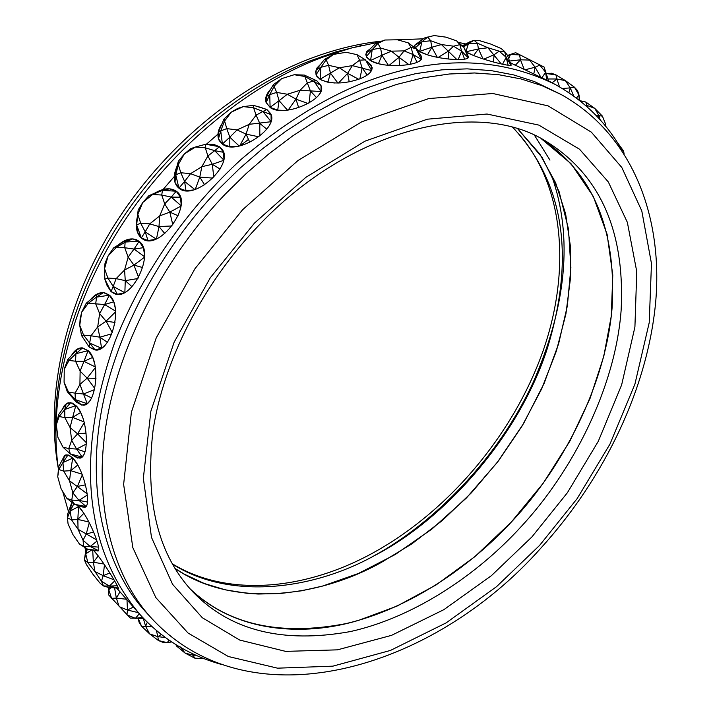 <?xml version="1.0" encoding="UTF-8"?>
<svg xmlns="http://www.w3.org/2000/svg" width="711" height="711" viewBox="0 0 711 711"><rect width="100%" height="100%" fill="white"/><g stroke="black" fill="none" stroke-linecap="round" stroke-linejoin="round"><path stroke-width="1.07" d="M189.864 588.61C234.186 631.981 302.539 637.296 358.771 620.294L396.827 606.199L436.074 584.949L474.815 556.695L511.173 522.23L543.364 483.018L569.982 440.953L590.192 398.089L603.79 356.327L611.256 316.199L612.784 275.05L607.105 234.31L593.258 196.352L571.031 163.699L541.133 138.592C592.965 172.977 616.624 229.404 612.091 307.863C605.612 385.122 562.712 466.905 513.04 520.212C470.824 566.516 409.438 608.74 346.168 623.574C279.894 636.381 227.787 624.72 189.864 588.61M322.661 586.051L358.468 573.448L395.36 554.447L431.879 529.091L466.416 497.984L497.407 462.274L523.58 423.525L544.084 383.469L558.615 343.804L567.351 305.89L570.889 267.683L568.471 228.942L559.059 191.508L542.155 157.504L517.91 129.029L539.773 153.976L555.611 182.754L565.609 213.789L570.32 245.633L570.453 278.454L565.929 313.871L556.384 351.021L541.72 388.757L522.23 425.791L498.509 460.835L471.473 492.732L442.18 520.612L411.767 543.915L381.265 562.454C319.159 597.222 233.084 608.394 174.95 568.409L184.389 574.195L204.368 583.527L225.431 589.863L247.152 593.321L258.129 594.023L280.045 593.552L301.66 590.788L322.661 586.051M465.785 43.949L458.355 42.402M423.312 38.829L397.031 39.78M380.243 41.869L351.438 47.992L323.167 57.031C255.009 81.792 174.773 142.627 121.181 225.911C67.563 309.187 48.508 402.781 58.462 469.02M62.657 491.363L68.505 511.716M84.493 547.239L85.889 549.639M81.605 347.848L81.312 348.977M622.241 150.599C606.51 122.576 584.104 100.5 555.007 84.351C497.62 56.391 434.27 55.654 364.947 82.147C324.563 98.02 283.591 123.518 242.016 158.624C188.024 207.621 141.933 273.451 115.306 340.765C72.531 461.972 87.649 553.122 140.618 615.246C162.526 639.056 189.393 655.426 221.201 664.376M367.649 61.741L372.164 67.554C372.173 71.829 367.987 75.624 359.597 78.93C344.204 84.174 331.05 84.325 320.128 79.383L316.617 76.077L315.56 71.829L317.079 67.838L320.83 64.026M510.107 62.692L548.892 81.152M466.238 52.187C480.183 59.555 512 67.269 511.253 64.994L510.542 63.919M418.21 42.589L414.575 45.495L415.5 48.295M416.53 49.37L419.659 51.53C433.132 59.324 468.745 62.035 468.505 57.022L467.554 54.889M370.573 48.517L366.76 51.556L365.765 54.658L366.903 57.547L370.564 60.631C384.171 69.091 422.556 65.696 421.712 57.795L420.645 54.996M270.651 89.231C266.438 93.745 264.892 98.074 266.003 102.233L270.136 107.494C284.347 117.982 326.562 99.309 321.265 86.227L317.044 81.036M221.956 123.812C217.762 130.175 216.855 135.783 219.255 140.609L222.463 144.182C237.225 156.1 279.832 127.927 270.518 113.467L267.034 109.663M176.808 166.907C173.244 175.102 173.44 181.723 177.394 186.753L178.994 188.237C194.627 201.764 235.51 163.237 221.574 148.715L219.495 146.813M141.338 237.972L142.058 238.523C158.944 252.361 194.752 203.31 176.364 191.303L176.257 191.215C170.596 187.473 163.486 188.095 154.927 193.063M111.174 291.67L114.258 293.581C131.419 302.255 155.593 253.018 139.223 241.411L136.61 239.811C130.948 237.67 124.843 239.394 118.293 244.984M89.39 347.137L94.483 349.759C109.663 354.567 124.167 307.845 109.485 295.216L104.588 292.763C99.584 291.999 94.803 294.39 90.235 299.926M76.619 402.284L82.983 405.172C96.074 406.301 101.406 361.837 88.191 350.647L81.667 347.848C77.712 348.008 74.308 350.567 71.456 355.527M74.024 456.035L79.845 458.16C89.862 457.537 88.031 416.744 75.926 405.599L72.246 403.057L68.025 402.79L64.417 405.386L62.133 409.652M82.467 506.996L84.965 507.21C91.879 506.045 84.102 469.269 72.833 458.124L69.429 455.458L65.901 454.818L61.981 460.452M79.445 544.031L83.622 546.35L83.063 540.262L78.05 529.268L71.553 519.91L67.429 517.732L68.06 523.909L73.029 534.761L79.445 544.031L87.515 549.168L98.376 550.616L95.825 550.492L97.985 551.016C102.046 550.243 89.319 517.67 78.654 506.481L77.463 505.29M117.519 588.121L118.284 588.459C119.839 588.752 103.904 561.992 93.55 550.127M140.618 615.246L116.702 588.059M315.888 80.37L313.995 79.499M266.652 109.414L259.408 106.988M219.317 146.688L214.367 144.644L208.172 144.271M137.321 217.042C135.134 226.48 136.459 233.439 141.293 237.936M106.499 283.947L110.96 291.483M85.133 340.951L88.982 346.746M72.424 502.641L71.767 502.855L70.38 506.472M560.961 94.43L534.459 81.578L513.609 74.904L491.088 70.593L467.118 68.86L441.958 69.838L415.935 73.606L389.397 80.165L362.726 89.417L336.285 101.211L310.44 115.324L285.52 131.473L261.808 149.346L239.536 168.605L218.89 188.913C162.277 247.499 113.627 334.428 100.207 418.219C86.786 502.046 109.094 572.631 146.102 612.304L151.834 618.57C249.17 723.682 431.941 671.264 541.151 547.799C605.061 477.419 648.308 386.766 655.835 300.22C662.803 214.233 631.19 133.339 560.961 94.43L541.933 85.631L521.065 78.957L498.518 74.673L474.513 72.975L449.308 73.997L423.232 77.819L396.64 84.44L369.898 93.763L343.386 105.637L317.462 119.839L292.452 136.085L268.651 154.065L246.299 173.431L225.556 193.836C168.711 252.716 119.786 340.027 106.179 424.094C92.59 508.196 114.826 578.896 151.834 618.57M217.957 134.139L206.359 144.253M174.782 175.946L163.112 189.464M248.477 139.427L240.025 145.897M549.958 160.108L534.548 135.374M616.979 141.907L623.423 150.839L621.814 149.861M617.024 141.978L617.495 142.715M624.08 153.434L623.423 150.839M579.812 100.669L585.802 102.029L579.785 100.642M585.286 105.21L586.931 105.406L585.802 102.029L594.743 108.356L602.395 116.115L598.955 115.617L598.182 117.671M604.883 125.323L605.79 124.523L605.71 126.336M602.395 116.115L605.79 124.523L605.736 126.371M595.898 115.262L598.955 115.617L600.191 119.875M587.428 107.103L586.931 105.406L586.086 105.903M586.931 105.406L594.743 108.356L598.955 115.617M546.359 73.757L546.839 73.624L546.368 73.802M546.839 73.624L555.895 74.851L551.496 73.233L546.839 73.624L546.519 74.282M547.95 78.974L556.864 78.983L555.895 74.851L565.414 80.627L574.399 87.151L577.519 90.528L579.012 95.025L579.225 100.207M576.434 98.047L579.012 95.025L579.758 100.624M562.294 88.502L570.266 87.897L568.898 92.697M552.145 82.814L556.864 78.983L565.414 80.627L570.266 87.897L573.697 96.029M556.864 78.983L559.521 86.866M579.012 95.025L574.399 87.151L570.266 87.897M515.671 52.685L544.128 67.074L515.671 52.685L507.53 55.44L510.436 54.463L507.698 55.929M514.506 53.076L510.436 54.463L508.712 58.764M548.537 80.876L544.128 67.074L545.621 72.255L546.679 79.89M542.031 77.615L545.621 72.255L548.51 80.858M525.029 69.802L535.116 67.225L533.81 73.802M509.529 61.057L520.461 59.813L529.579 60.071L535.116 67.225L540.733 76.992M510.436 54.463L519.554 54.898L520.461 59.813L515.315 65.27M520.461 59.813L524.238 69.438M510.036 62.497L515.093 65.163M545.621 72.255L539.791 65.128L535.116 67.225M462.381 46.011L468.469 43.549L474.077 40.314L477.49 43.238L487.924 47.753L499.202 51.165L504.614 51.459L501.068 48.499L490.732 44.046L479.596 40.669L474.077 40.314L470.06 41.691L462.194 45.851M465.927 51.547L468.469 43.549L463.545 47.068M502.544 64.221L506.205 57.333L510.969 65.234L507.503 55.36L504.614 51.459L508.161 65.234M483.791 59.155L494.163 54.685L493.363 61.973M466.034 51.77L478.432 48.943L487.924 47.753L501.246 63.937M468.469 43.549L477.49 43.238L478.432 48.943L473.606 55.538M478.432 48.943L483.036 58.915M466.114 51.939L473.482 55.494M506.205 57.333L499.202 51.165L494.163 54.685M414.815 45.077L421.952 41.736L427.72 37.016L430.706 40.749L441.433 44.562L453.556 46.188L459.848 44.66L456.711 40.927L446.073 37.168L434.11 35.55L424.476 37.976L414.815 45.077L415.233 47.939L421.952 41.736L419.686 51.388L431.826 47.219L427.533 54.845M458.168 59.591L461.652 51.192L459.848 44.66L463.874 47.353L467.562 54.907L468.202 57.627L463.874 47.353L456.711 40.927M468.131 57.707L461.652 51.192L464.585 59.12M438.047 57.511L448.357 51.156L448.232 59.031M421.952 41.736L430.706 40.749L431.826 47.219L441.433 44.562L456.897 59.582M431.186 55.929L427.853 54.943M431.826 47.219L437.327 57.369M419.863 51.645L427.453 54.818M415.251 47.966L419.819 51.619M461.652 51.192L453.556 46.188L448.357 51.156M375.435 43.789L377.888 43.415L380.536 48.037L391.414 51.148L404.079 50.89L411.011 47.424L408.203 42.829L397.405 39.78L384.9 40.012L375.435 43.789L366.263 52.703L366.316 56.613M366.263 52.703L372.226 49.583L366.325 56.613L369.924 60.231M384.9 40.012L377.888 43.415L372.226 49.583L370.573 60.488L381.949 55.2L378.439 63.688M421.232 59.235L416.051 48.712L421.001 55.485L421.294 59.129M420.583 60.062L419.801 60.746M410.123 64.354L413.144 54.56L417.117 62.284M389.104 65.403L398.987 57.28L404.079 50.89L413.144 54.56L421.179 59.324M372.226 49.583L380.536 48.037L381.949 55.2L391.414 51.148L398.987 57.28L399.671 65.572M398.987 57.28L408.887 64.585M384.136 64.843L378.581 63.732M381.949 55.2L388.428 65.35M370.973 60.862L378.376 63.67M366.325 56.631L370.902 60.817M413.144 54.56L411.011 47.424L416.051 48.712L408.203 42.829M324.474 59.404L326.171 59.777L328.589 65.323L339.44 67.758L352.327 65.616L359.588 60.168L357.011 54.667L346.213 52.294L333.486 54.4L324.474 59.404L316.182 69.918L316.013 74.913L320.883 67.296L320.119 79.25L330.428 73.1L327.904 82.227M316.182 69.918L320.883 67.296L328.589 65.323L330.428 73.1L337.912 83.036M333.486 54.4L326.171 59.777L320.883 67.296M371.586 70.442L365.463 59.884L357.011 54.667L346.213 52.294M367.32 61.413L371.613 65.652L367.32 61.413M371.693 70.22L371.613 65.652M370.955 71.527L369.72 72.993M359.882 78.823L362.148 67.812L367.169 75.09M338.525 83.018L347.599 73.331L352.327 65.616L371.524 70.576M330.428 73.1L339.44 67.758L347.599 73.331L349.225 81.827M347.599 73.331L358.7 79.268M334.721 83L327.993 82.245M321.559 80.112L327.851 82.218M320.119 79.25L316.022 74.922M362.148 67.812L359.588 60.168L365.463 59.884M273.371 84.68L276.677 92.412L287.333 94.243L300.069 90.279L307.303 82.894L304.841 76.468L294.221 74.726L281.645 78.628L273.371 84.68L266.323 96.492L266.11 102.553L269.745 94.625L270.1 107.361L279.067 100.669L277.717 110.161M266.323 96.492L269.745 94.625L276.677 92.412L279.067 100.669L287.546 110.178M320.901 91.319L313.782 80.947L316.83 80.796L304.308 75.073L294.221 74.726L281.645 78.628L274.366 85.933L269.745 94.625M316.83 80.796L321.017 85.489L304.841 76.468L304.308 75.073M321.034 90.937L321.017 85.489M320.181 92.857L318.99 94.687M309.161 102.899L310.405 90.928L316.439 97.549M288.106 110.116L295.98 99.149L300.069 90.279L320.821 91.515M279.067 100.669L287.333 94.243L295.98 99.149L298.647 107.628M295.98 99.149L308.05 103.53M285.12 110.409L277.788 110.169M266.11 102.553L270.1 107.361L277.681 110.152M310.405 90.928L307.303 82.894L313.782 80.947M224.027 118.995L226.773 128.611L237.056 129.917L249.241 124.327L256.093 115.138L253.596 107.823L243.322 106.606L237.607 108.49L231.288 112.142L224.027 118.995L218.553 131.722L218.473 138.787L220.739 130.868L222.41 144.066L229.813 137.187L229.786 146.733M218.553 131.722L226.773 128.611L229.813 137.187L239.225 146.075M270.989 121.474L262.883 111.503L266.901 109.503L253.64 105.37L243.322 106.606L231.288 112.142L224.427 121.234L220.739 130.868M253.64 105.37L266.901 109.503L271.024 114.649L253.596 107.823L253.64 105.37M271.149 120.879L271.033 114.658M270.127 123.767L269.38 125.26M259.826 136.032L259.799 123.421L266.776 129.171M239.714 145.968L246.05 134.112L249.241 124.327L270.909 121.732M229.813 137.187L237.056 129.917L246.05 134.112L249.801 142.333M246.05 134.112L258.813 136.814M237.385 146.43L229.831 146.733M229.884 146.742L232.915 146.866M218.473 138.787L222.41 144.066L229.76 146.733M259.799 123.421L256.093 115.138L262.883 111.503M178.354 161.264L178.301 164.552L180.825 172.746L190.575 173.662L201.835 166.685L207.914 155.94L205.257 147.808L195.507 146.999L190.717 148.661L184.38 153.923L178.354 161.264L174.737 174.462L174.977 182.416L175.777 174.826L178.905 188.139L184.602 181.447L185.98 190.735L178.905 188.139L174.977 182.416M174.737 174.462L175.777 174.826L180.825 172.746L184.602 181.447L194.841 189.553M223.752 160.037L214.722 150.661L219.432 146.724L205.728 144.244L195.507 146.999L184.38 153.923L178.301 164.552L175.777 174.826M213.789 177.181L212.305 164.294L207.914 155.94L214.722 150.661L205.257 147.808L205.728 144.244L212.278 144.315L219.432 146.724L223.547 152.305M214.722 150.661L223.547 152.314L223.912 159.175M223.681 160.357L212.305 164.294L220.063 169.031M195.258 189.419L199.782 177.11L204.608 184.824M184.602 181.447L190.575 173.662L199.782 177.11L212.882 178.106M193.463 189.953L186.006 190.744M212.305 164.294L201.835 166.685L199.782 177.11M138.174 209.976L137.818 214.313L140.671 223.201L149.745 223.876L159.735 215.86L164.703 203.87L161.735 195.036L152.643 194.485L148.821 195.729L142.778 202.466L138.174 209.976L136.592 223.165L137.312 231.839L141.311 237.963L145.213 231.848L148.012 240.558L155.122 239.411M181.056 205.683L171.2 197.098L176.266 191.223L162.464 190.37L152.643 194.485L142.778 202.466L137.818 214.313L136.645 224.898L141.311 237.963L148.004 240.558M172.844 224.907L169.805 212.127L164.703 203.87L171.2 197.098L161.735 195.036L162.464 190.37L161.121 190.352L148.821 195.729M161.121 190.352L169.476 188.833L162.464 190.37M171.2 197.098L180.434 197.214L176.266 191.223L169.476 188.833M181.172 204.501L180.443 197.231M181.012 206.083L169.805 212.127L178.159 215.744M156.482 238.869L158.988 226.587L164.828 233.572M136.645 224.898L140.671 223.201L145.213 231.848L149.745 223.876L158.988 226.587L172.071 225.947M145.213 231.848L156.136 239.02M169.805 212.127L159.735 215.86L158.988 226.587M144.573 256.724L134.032 249.063L139.107 241.358L125.536 242.007L116.444 247.286L108.108 255.924L104.561 268.616L107.868 278.028L116.151 278.632L124.585 269.967L128.158 257.124L124.745 247.739L116.444 247.286L113.556 247.935L108.108 255.924L105.024 263.257L104.561 268.616L104.837 279.156L106.926 285.173L111.049 291.617L113.173 286.426L117.342 294.283L123.883 292.932M138.592 277.388L133.952 265.114L128.158 257.124L134.032 249.063L124.745 247.739L125.234 240.656L113.556 247.935M125.234 240.656L132.726 238.905L125.536 242.007M143.373 247.668L139.107 241.358L132.726 238.905M134.032 249.063L143.382 247.686M144.591 255.16L143.391 247.721M144.555 257.186L133.952 265.114L142.698 267.558M124.869 292.443L125.26 280.649L132.006 286.729M117.333 294.283L111.049 291.617L104.837 279.156L107.868 278.028L113.173 286.426L116.151 278.632L125.26 280.649L137.961 278.516M113.173 286.426L124.594 292.585M133.952 265.114L124.585 269.967L125.26 280.649M115.671 311.187L104.624 304.539L109.361 295.189L96.358 297.171L88.244 303.33L81.658 312.227L79.73 325.336L83.578 335.094L91.017 335.779L97.7 326.882L99.638 313.613L95.701 303.855L86.235 303.242L81.658 312.227L80.121 319.052L79.73 325.336L81.498 335.494L89.168 347.03L89.63 343.058L95.034 349.83L100.873 348.443M112.285 332.588L106.09 321.176L99.638 313.613L104.624 304.539L95.701 303.855L96.892 294.398L86.235 303.242M96.892 294.398L103.424 292.612L96.358 297.171M113.778 301.757L109.361 295.189L103.424 292.612M104.624 304.539L113.787 301.784M115.502 309.161L113.804 301.828M115.706 311.702L106.09 321.176L114.995 322.456M101.549 348.035L99.842 337.192L107.325 342.213M81.498 335.494L83.578 335.094L89.63 343.058L91.017 335.779L99.842 337.192L111.823 333.788M101.584 348.274L104.544 345.564M89.63 343.058L101.335 348.168M89.168 347.03L95.025 349.83M106.09 321.176L97.7 326.882L99.842 337.192M64.079 382.287L68.549 392.196L75.108 393.121L79.925 384.402L80.121 371.133L75.562 361.206L68.994 360.45L67.767 359.517L64.257 369.187L64.079 382.287L67.314 391.743L76.299 402.106L75.268 399.591L81.738 405.092L86.769 403.857M95.336 366.956L83.978 361.375L88.057 350.647L75.917 353.714L68.994 360.45L64.257 369.187M94.75 388.402L87.151 378.145L80.121 371.133L83.978 361.375L75.562 361.206L75.917 353.714L77.046 349.483L67.767 359.517M77.046 349.483L82.556 347.883L75.917 353.714M91.968 355.882L88.057 350.647L82.565 347.883M88.057 350.647L92.661 357.375M83.978 361.375L92.679 357.411M94.856 364.352L92.706 357.473M95.425 367.525L87.151 378.145L95.976 378.341M87.213 403.537L83.507 394.018L91.541 397.92M67.314 391.743L68.549 392.196L75.268 399.591L75.108 393.121L83.507 394.018L94.474 389.637M88.226 402.648L89.63 401.022M75.268 399.591L87.053 403.652M76.299 402.106L81.738 405.092M87.151 378.145L79.925 384.402L83.507 394.018M84.111 421.943L72.646 417.419L75.784 405.625L64.745 409.5L59.164 416.495L58.578 414.655L56.311 424.689L57.911 437.381L63.039 447.237L68.745 448.534L71.678 440.385L70.069 427.533L64.861 417.624L59.164 416.495L56.311 424.689M86.395 442.757L77.588 433.879L70.069 427.533L72.646 417.419L64.861 417.624L64.745 409.5L66.23 403.866L58.578 414.655M66.23 403.866L70.718 402.622M64.745 409.5L70.718 402.63M76.628 406.345L70.727 402.63M80.61 412.424L76.708 406.434M72.646 417.419L80.636 412.478M83.116 418.592L80.681 412.576M84.271 422.556L77.588 433.879L86.12 433.115M82.094 456.942L76.601 449.059L84.956 451.805M63.039 447.237L70.327 453.947L68.745 448.534L76.601 449.059L86.315 444.011M82.787 456.186L83.729 454.764M81.836 457.164L77.65 458.08L70.327 453.947L81.987 457.04M77.588 433.879L71.678 440.385L76.601 449.059M82.076 474.193L70.718 470.673L72.7 458.177L62.941 462.541L58.773 469.491L58.675 466.727L57.733 476.805L61.075 488.724L66.861 498.375L71.758 500.144L72.877 492.883L69.509 480.814L63.643 471.1L58.773 469.491L57.733 476.805M87.16 493.781L69.509 480.814L70.718 470.673L63.643 471.1L62.941 462.541L64.523 455.618L58.675 466.727M64.523 455.618L68.025 454.898L70.896 456.391M62.941 462.541L68.034 454.898L73.029 458.337M77.757 464.95L73.082 458.391M70.718 470.673L77.792 465.012M80.21 469.758L77.881 465.172M82.325 474.841L77.401 486.44L85.444 484.858M86.013 506.445L78.992 500.402L87.453 502.046M66.861 498.375L74.602 504.312L71.758 500.144L78.992 500.402L87.311 495.034M85.889 506.588L82.538 507.023L74.602 504.312L85.951 506.516M77.401 486.44L72.877 492.883L78.992 500.402M88.928 522.016L77.846 519.412L78.521 506.552L70.158 511.129L67.429 517.732L67.652 514.08L71.607 503.059L72.913 503.015M96.607 539.871L78.05 529.268L77.846 519.412L71.553 519.91L70.158 511.129L71.607 503.059M70.158 511.129L73.846 503.735M78.761 506.605L76.681 505.023M83.809 513.209L78.797 506.641M77.846 519.412L83.862 513.289M85.32 515.599L84.156 513.733M89.275 522.683L86.191 534.148L93.585 531.926M98.402 550.572L90.181 546.492L98.527 547.106M95.825 550.492L87.515 549.168L83.622 546.35L90.181 546.492L97.007 541.098M86.191 534.148L83.063 540.262L90.181 546.492M86.502 564.703L92.928 574.257L99.931 583.038L103.477 585.953L101.433 581.207L94.936 571.537L87.853 562.668L84.378 559.868L86.502 564.703M91.87 549.861L85.729 553.851L84.378 559.868L86.155 548.305M104.01 564.036L93.372 562.232L87.853 562.668L85.729 553.851L86.387 548.457M85.729 553.851L87.391 549.088M93.283 550.083L98.136 555.789M113.982 579.794L103.202 575.661L94.936 571.537L93.372 562.232L98.234 555.913M93.372 562.232L92.688 549.985M104.464 564.712L103.202 575.661L109.841 573.004M118.337 588.148L109.343 586.077L117.351 585.784M118.346 588.193L108.188 587.357L103.477 585.953L109.343 586.077L114.667 580.967M103.202 575.661L101.433 581.207L109.343 586.077M143.613 618.454L130.255 618.081L108.641 594.911L108.845 587.41M111.396 587.624L108.712 589.668L109.174 587.437M116.542 588.041L119.786 591.579M126.398 599.24L116.328 598.102L119.999 591.828M138.245 612.642L127.465 610.038L119.19 606.625L116.328 598.102L114.604 587.89M126.985 599.915L127.465 610.038L133.259 607.114M127.465 610.038L126.949 614.828L135.437 618.321L142.547 617.335M135.437 618.321L139.276 613.771M116.328 598.102L111.583 598.351L108.712 589.668M171.715 641.944L167.298 642.682L162.775 642.264L158.446 640.54L149.648 633.901L141.596 626.284L139.072 622.214L138.094 618.366M152.154 626.755L145.613 626.32L147.319 622.196M165.379 637.527L157.824 636.647L149.648 633.901L145.613 626.32L143.329 618.454M156.402 630.461L157.824 636.647L161.361 634.488M157.824 636.647L158.446 640.54L167.298 642.682L171.378 641.722M167.298 642.682L168.987 640.096M145.613 626.32L141.596 626.284L138.183 618.366M195.827 655.231L193.081 655.213L194.698 658.11L185.082 653.071L176.666 646.157L175.813 644.575M192.361 653.622L193.081 655.213L194.13 654.458M194.698 658.11L204.315 658.777M193.081 655.213L185.082 653.071L180.798 647.561M180.016 646.557L176.666 646.157M521.092 526.691C477.97 574.061 414.895 617.201 350.407 631.564C282.978 643.739 230.648 630.701 193.419 592.459C158.118 555.353 144.671 501.291 153.078 430.279C163.521 361.437 201.888 285.351 257.133 227.156C349.999 127.767 477.596 98.26 545.728 141.107C600.013 174.595 625.147 230.995 621.13 310.307C615.291 388.641 571.688 472.38 521.092 526.691M531.961 536.867L491.408 575.661L443.904 609.638L391.503 635.367L337.449 649.845L285.626 651.374L239.696 640.051L202.297 617.717L172.551 584.273L151.487 537.383L143.338 478.325L150.874 411.171L174.159 342.142L210.278 277.797L254.422 223.156L305.819 177.368L365.045 141.134L427.382 119.19L487.044 114.027L538.831 125.1L579.527 149.221L608.314 181.936L627.36 222.356L636.763 271.602L634.914 327.033L621.627 384.944L598.28 441.327L567.396 492.723L531.961 536.867M539.551 545.453L577.154 498.598L609.985 444.055L634.896 384.207L649.223 322.634L651.472 263.541L641.784 210.874L621.796 167.467L591.348 132.148L548.083 105.868L492.776 93.497L428.822 98.553L361.783 121.777L297.971 160.544L242.575 209.763L195.018 268.616L156.207 337.938L131.384 412.256L123.634 484.387L132.815 547.603L155.825 597.587L188.042 633.021L228.311 656.502L277.539 668.171L332.899 666.154L390.455 650.432L446.135 622.88L496.536 586.673L539.551 545.453M172.382 564.036C230.453 600.937 313.533 589.41 373.95 555.878C444.108 519.981 518.861 436.767 547.354 348.354C573.679 261.995 567.174 186.398 513.049 127.607M373.924 555.851C434.385 522.976 498.153 458.071 533.019 382.749C566.676 305.694 572.995 236.95 551.958 176.532M55.956 437.532C52.285 372.137 75.766 286.551 126.123 212.936C176.515 139.303 247.419 85.578 309.134 61.235L335.308 52.054L362.068 45.371M555.007 84.351L547.71 80.432M172.204 563.716C225.92 596.653 301.882 591.054 370.155 554.464C447.459 513.013 513.422 435.088 543.204 350.541C572.577 266.083 563.103 177.954 512.702 127.509M58.453 469.136C45.228 398.356 63.27 310.503 109.85 232.444C156.722 154.554 229.955 90.759 305.241 60.551C331.388 50.161 357.1 43.647 382.385 41.016"/></g></svg>
